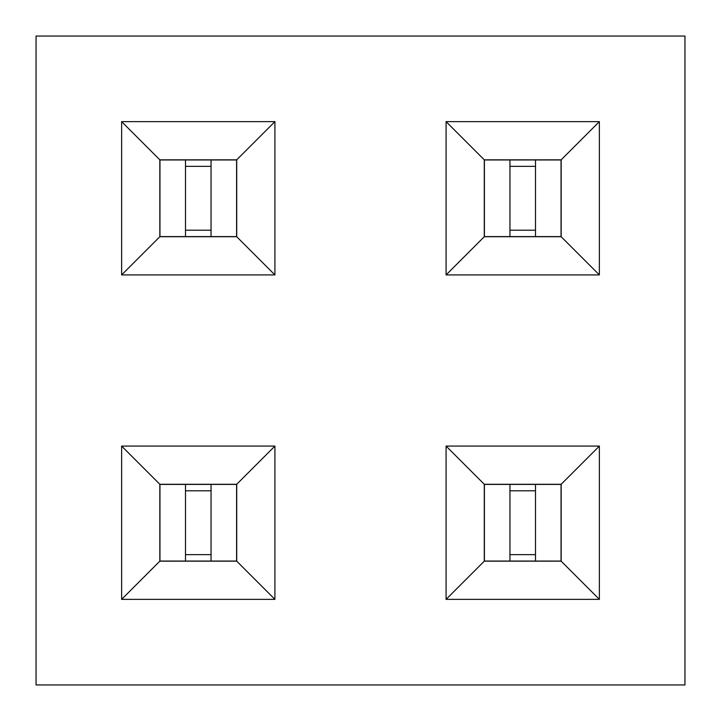 <?xml version="1.0" encoding="UTF-8"?>
<svg xmlns="http://www.w3.org/2000/svg" width="721" height="721" viewBox="0 0 721 721"><rect width="100%" height="100%" fill="white"/><g stroke="black" fill="none" stroke-linecap="round" stroke-linejoin="round"><path stroke-width="1.08" d="M684.95 684.95L684.95 36.05L36.05 36.05L36.05 684.95L684.95 684.95M121.633 274.917L274.917 274.917L274.917 121.633L121.633 121.633L121.633 274.917L159.828 236.722L236.722 236.722L236.722 159.828L159.828 159.828L159.828 236.722M274.917 446.083L121.633 446.083L121.633 599.367L274.917 599.367L274.917 446.083L236.722 484.278L159.828 484.278L159.828 561.172L236.722 561.172L236.722 484.278M599.367 274.917L599.367 121.633L446.083 121.633L446.083 274.917L599.367 274.917L561.172 236.722L561.172 159.828L484.278 159.828L484.278 236.722L561.172 236.722M446.083 446.083L446.083 599.367L599.367 599.367L599.367 446.083L446.083 446.083L484.278 484.278L484.278 561.172L561.172 561.172L561.172 484.278L484.278 484.278M274.917 274.917L236.722 236.722M121.633 121.633L159.828 159.828M274.917 121.633L236.722 159.828M121.633 446.083L159.828 484.278M274.917 599.367L236.722 561.172M121.633 599.367L159.828 561.172M599.367 121.633L561.172 159.828M446.083 274.917L484.278 236.722M446.083 121.633L484.278 159.828M446.083 599.367L484.278 561.172M599.367 446.083L561.172 484.278M599.367 599.367L561.172 561.172M159.954 236.596L236.596 236.596L236.596 159.954L159.954 159.954L159.954 236.596M159.954 561.046L236.596 561.046L236.596 484.404L159.954 484.404L159.954 561.046M561.046 159.954L484.404 159.954L484.404 236.596L561.046 236.596L561.046 159.954M561.046 484.404L484.404 484.404L484.404 561.046L561.046 561.046L561.046 484.404M185.504 236.596L185.504 159.954M211.046 236.596L211.046 159.954M185.504 230.206L211.046 230.206M185.504 166.344L211.046 166.344M185.504 561.046L185.504 484.404M211.046 561.046L211.046 484.404M185.504 554.656L211.046 554.656M185.504 490.794L211.046 490.794M535.496 159.954L535.496 236.596M509.954 159.954L509.954 236.596M535.496 166.344L509.954 166.344M535.496 230.206L509.954 230.206M535.496 484.404L535.496 561.046M509.954 484.404L509.954 561.046M535.496 490.794L509.954 490.794M535.496 554.656L509.954 554.656"/></g></svg>
